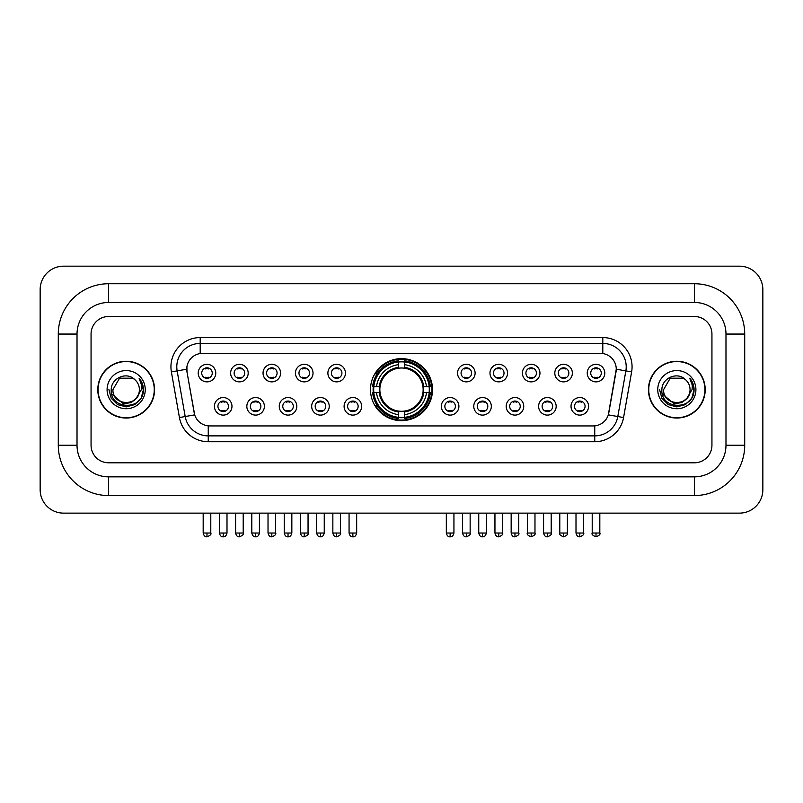 <?xml version="1.0" encoding="UTF-8"?>
<svg xmlns="http://www.w3.org/2000/svg" width="803" height="803" viewBox="0 0 803 803"><rect width="100%" height="100%" fill="white"/><g stroke="black" fill="none" stroke-linecap="round" stroke-linejoin="round"><path stroke-width="1.2" d="M370.484 389.646A31.016 31.016 0 0 0 401.5 420.662A31.016 31.016 0 0 0 432.516 389.646A31.016 31.016 0 0 0 401.5 358.64A31.016 31.016 0 0 0 370.484 389.646M264.388 406.328A8.773 8.773 0 0 1 255.615 415.101A8.773 8.773 0 0 1 246.832 406.328A8.773 8.773 0 0 1 255.615 397.545A8.773 8.773 0 0 1 264.388 406.328M250.345 406.328A5.27 5.27 0 0 0 255.615 411.598A5.27 5.27 0 0 0 260.885 406.328A5.27 5.27 0 0 0 255.615 401.058A5.27 5.27 0 0 0 250.345 406.328M296.809 406.328A8.773 8.773 0 0 1 288.036 415.101A8.773 8.773 0 0 1 279.253 406.328A8.773 8.773 0 0 1 288.036 397.545A8.773 8.773 0 0 1 296.809 406.328M282.766 406.328A5.27 5.27 0 0 0 288.036 411.598A5.27 5.27 0 0 0 293.296 406.328A5.27 5.27 0 0 0 288.036 401.058A5.27 5.27 0 0 0 282.766 406.328M329.23 406.328A8.773 8.773 0 0 1 320.457 415.101A8.773 8.773 0 0 1 311.674 406.328A8.773 8.773 0 0 1 320.457 397.545A8.773 8.773 0 0 1 329.23 406.328M315.188 406.328A5.27 5.27 0 0 0 320.457 411.598A5.27 5.27 0 0 0 325.717 406.328A5.27 5.27 0 0 0 320.457 401.058A5.27 5.27 0 0 0 315.188 406.328M361.651 406.328A8.773 8.773 0 0 1 352.868 415.101A8.773 8.773 0 0 1 344.096 406.328A8.773 8.773 0 0 1 352.868 397.545A8.773 8.773 0 0 1 361.651 406.328M347.609 406.328A5.27 5.27 0 0 0 352.868 411.598A5.27 5.27 0 0 0 358.138 406.328A5.27 5.27 0 0 0 352.868 401.058A5.27 5.27 0 0 0 347.609 406.328M458.904 406.328A8.773 8.773 0 0 1 450.132 415.101A8.773 8.773 0 0 1 441.349 406.328A8.773 8.773 0 0 1 450.132 397.545A8.773 8.773 0 0 1 458.904 406.328M444.862 406.328A5.27 5.27 0 0 0 450.132 411.598A5.27 5.27 0 0 0 455.391 406.328A5.27 5.27 0 0 0 450.132 401.058A5.27 5.27 0 0 0 444.862 406.328M491.326 406.328A8.773 8.773 0 0 1 482.543 415.101A8.773 8.773 0 0 1 473.77 406.328A8.773 8.773 0 0 1 482.543 397.545A8.773 8.773 0 0 1 491.326 406.328M477.283 406.328A5.27 5.27 0 0 0 482.543 411.598A5.27 5.27 0 0 0 487.812 406.328A5.27 5.27 0 0 0 482.543 401.058A5.27 5.27 0 0 0 477.283 406.328M523.747 406.328A8.773 8.773 0 0 1 514.964 415.101A8.773 8.773 0 0 1 506.191 406.328A8.773 8.773 0 0 1 514.964 397.545A8.773 8.773 0 0 1 523.747 406.328M509.704 406.328A5.27 5.27 0 0 0 514.964 411.598A5.27 5.27 0 0 0 520.234 406.328A5.27 5.27 0 0 0 514.964 401.058A5.27 5.27 0 0 0 509.704 406.328M556.168 406.328A8.773 8.773 0 0 1 547.385 415.101A8.773 8.773 0 0 1 538.612 406.328A8.773 8.773 0 0 1 547.385 397.545A8.773 8.773 0 0 1 556.168 406.328M542.115 406.328A5.27 5.27 0 0 0 547.385 411.598A5.27 5.27 0 0 0 552.655 406.328A5.27 5.27 0 0 0 547.385 401.058A5.27 5.27 0 0 0 542.115 406.328M588.579 406.328A8.773 8.773 0 0 1 579.806 415.101A8.773 8.773 0 0 1 571.023 406.328A8.773 8.773 0 0 1 579.806 397.545A8.773 8.773 0 0 1 588.579 406.328M574.536 406.328A5.27 5.27 0 0 0 579.806 411.598A5.27 5.27 0 0 0 585.076 406.328A5.27 5.27 0 0 0 579.806 401.058A5.27 5.27 0 0 0 574.536 406.328M231.977 406.328A8.773 8.773 0 0 1 223.194 415.101A8.773 8.773 0 0 1 214.421 406.328A8.773 8.773 0 0 1 223.194 397.545A8.773 8.773 0 0 1 231.977 406.328M217.924 406.328A5.27 5.27 0 0 0 223.194 411.598A5.27 5.27 0 0 0 228.464 406.328A5.27 5.27 0 0 0 223.194 401.058A5.27 5.27 0 0 0 217.924 406.328M248.187 373.094A8.773 8.773 0 0 1 239.404 381.867A8.773 8.773 0 0 1 230.632 373.094A8.773 8.773 0 0 1 239.404 364.311A8.773 8.773 0 0 1 248.187 373.094M234.135 373.094A5.27 5.27 0 0 0 239.404 378.354A5.27 5.27 0 0 0 244.674 373.094A5.27 5.27 0 0 0 239.404 367.824A5.27 5.27 0 0 0 234.135 373.094M280.598 373.094A8.773 8.773 0 0 1 271.826 381.867A8.773 8.773 0 0 1 263.043 373.094A8.773 8.773 0 0 1 271.826 364.311A8.773 8.773 0 0 1 280.598 373.094M266.556 373.094A5.27 5.27 0 0 0 271.826 378.354A5.27 5.27 0 0 0 277.095 373.094A5.27 5.27 0 0 0 271.826 367.824A5.27 5.27 0 0 0 266.556 373.094M313.019 373.094A8.773 8.773 0 0 1 304.247 381.867A8.773 8.773 0 0 1 295.464 373.094A8.773 8.773 0 0 1 304.247 364.311A8.773 8.773 0 0 1 313.019 373.094M298.977 373.094A5.27 5.27 0 0 0 304.247 378.354A5.27 5.27 0 0 0 309.506 373.094A5.27 5.27 0 0 0 304.247 367.824A5.27 5.27 0 0 0 298.977 373.094M345.441 373.094A8.773 8.773 0 0 1 336.658 381.867A8.773 8.773 0 0 1 327.885 373.094A8.773 8.773 0 0 1 336.658 364.311A8.773 8.773 0 0 1 345.441 373.094M331.398 373.094A5.27 5.27 0 0 0 336.658 378.354A5.27 5.27 0 0 0 341.927 373.094A5.27 5.27 0 0 0 336.658 367.824A5.27 5.27 0 0 0 331.398 373.094M475.115 373.094A8.773 8.773 0 0 1 466.342 381.867A8.773 8.773 0 0 1 457.559 373.094A8.773 8.773 0 0 1 466.342 364.311A8.773 8.773 0 0 1 475.115 373.094M461.073 373.094A5.27 5.27 0 0 0 466.342 378.354A5.27 5.27 0 0 0 471.602 373.094A5.27 5.27 0 0 0 466.342 367.824A5.27 5.27 0 0 0 461.073 373.094M507.536 373.094A8.773 8.773 0 0 1 498.753 381.867A8.773 8.773 0 0 1 489.981 373.094A8.773 8.773 0 0 1 498.753 364.311A8.773 8.773 0 0 1 507.536 373.094M493.494 373.094A5.27 5.27 0 0 0 498.753 378.354A5.27 5.27 0 0 0 504.023 373.094A5.27 5.27 0 0 0 498.753 367.824A5.27 5.27 0 0 0 493.494 373.094M539.957 373.094A8.773 8.773 0 0 1 531.174 381.867A8.773 8.773 0 0 1 522.402 373.094A8.773 8.773 0 0 1 531.174 364.311A8.773 8.773 0 0 1 539.957 373.094M525.905 373.094A5.27 5.27 0 0 0 531.174 378.354A5.27 5.27 0 0 0 536.444 373.094A5.27 5.27 0 0 0 531.174 367.824A5.27 5.27 0 0 0 525.905 373.094M572.368 373.094A8.773 8.773 0 0 1 563.596 381.867A8.773 8.773 0 0 1 554.813 373.094A8.773 8.773 0 0 1 563.596 364.311A8.773 8.773 0 0 1 572.368 373.094M558.326 373.094A5.27 5.27 0 0 0 563.596 378.354A5.27 5.27 0 0 0 568.865 373.094A5.27 5.27 0 0 0 563.596 367.824A5.27 5.27 0 0 0 558.326 373.094M604.789 373.094A8.773 8.773 0 0 1 596.017 381.867A8.773 8.773 0 0 1 587.234 373.094A8.773 8.773 0 0 1 596.017 364.311A8.773 8.773 0 0 1 604.789 373.094M590.747 373.094A5.27 5.27 0 0 0 596.017 378.354A5.27 5.27 0 0 0 601.276 373.094A5.27 5.27 0 0 0 596.017 367.824A5.27 5.27 0 0 0 590.747 373.094M215.766 373.094A8.773 8.773 0 0 1 206.983 381.867A8.773 8.773 0 0 1 198.211 373.094A8.773 8.773 0 0 1 206.983 364.311A8.773 8.773 0 0 1 215.766 373.094M201.724 373.094A5.27 5.27 0 0 0 206.983 378.354A5.27 5.27 0 0 0 212.253 373.094A5.27 5.27 0 0 0 206.983 367.824A5.27 5.27 0 0 0 201.724 373.094M179.43 417.55L171.38 371.909A29.259 29.259 0 0 1 200.198 337.571L602.802 337.571A29.259 29.259 0 0 1 631.62 371.909L623.57 417.55A29.259 29.259 0 0 1 594.752 441.73L208.248 441.73A29.259 29.259 0 0 1 179.43 417.55L185.192 416.536L177.142 370.896A23.407 23.407 0 0 1 200.198 343.423L602.802 343.423A23.407 23.407 0 0 1 625.858 370.896L617.808 416.536A23.407 23.407 0 0 1 594.752 435.878L208.248 435.878A23.407 23.407 0 0 1 185.192 416.536L194.687 414.86L186.979 371.909A15.799 15.799 0 0 1 202.537 353.37L600.463 353.37A15.799 15.799 0 0 1 616.021 371.909L608.794 412.872A15.799 15.799 0 0 1 593.236 425.931L209.764 425.931A15.799 15.799 0 0 1 194.206 412.872L186.979 371.909L186.908 366.83M373.275 392.577A28.386 28.386 0 0 1 373.275 386.725M97.795 389.646A28.386 28.386 0 0 0 126.171 418.032A28.386 28.386 0 0 0 154.557 389.646A28.386 28.386 0 0 0 126.171 361.27A28.386 28.386 0 0 0 97.795 389.646M648.443 389.646A28.386 28.386 0 0 0 676.829 418.032A28.386 28.386 0 0 0 705.205 389.646A28.386 28.386 0 0 0 676.829 361.27A28.386 28.386 0 0 0 648.443 389.646M200.198 337.571L200.198 353.541L602.802 353.541L602.802 337.571M593.236 425.931L209.764 425.931M631.62 371.909L616.262 369.199L608.313 414.86L623.57 417.55M608.794 412.872L608.704 413.374M194.296 413.374L194.206 412.872M711.94 334.058A17.556 17.556 0 0 0 694.384 316.502L108.616 316.502A17.556 17.556 0 0 0 91.06 334.058L91.06 445.243A17.556 17.556 0 0 0 108.616 462.799L694.384 462.799A17.556 17.556 0 0 0 711.94 445.243L711.94 334.058A17.556 17.556 0 0 0 694.384 316.502L108.616 316.502A17.556 17.556 0 0 0 91.06 334.058L91.06 445.243A17.556 17.556 0 0 0 108.616 462.799L694.384 462.799A17.556 17.556 0 0 0 711.94 445.243L711.94 334.058M154.256 389.646A28.085 28.085 0 0 0 126.171 361.561A28.085 28.085 0 0 0 98.086 389.646A28.085 28.085 0 0 0 126.171 417.741A28.085 28.085 0 0 0 154.256 389.646M137.152 397.435L131.18 402.604L123.351 403.698L111.657 393.942M136.309 398.147C129.283 407.633 112.259 401.57 112.942 389.646C112.139 406.709 140.204 406.709 139.401 389.646C140.204 406.709 112.139 406.709 112.942 389.646L119.557 378.193L132.786 378.193L134.834 379.658C126.723 371.147 111.095 378.163 111.236 389.646C109.75 410.062 142.854 410.604 143.396 390.639L143.416 389.646C143.366 385.31 141.93 381.505 139.09 378.223C141.248 381.766 142.011 385.57 141.368 389.646L136.309 398.147A13.229 13.229 0 0 0 139.401 389.646C140.204 406.709 112.139 406.709 112.942 389.646L119.557 378.193M139.401 389.646A13.229 13.229 0 0 0 134.834 379.658M107.09 389.646A19.081 19.081 0 0 0 126.171 408.727A19.081 19.081 0 0 0 145.253 389.646A19.081 19.081 0 0 0 126.171 370.574A19.081 19.081 0 0 0 107.09 389.646M139.09 378.223L143.416 390.148L142.613 384.426L143.416 390.148L142.613 384.426L143.416 390.148L139.22 378.364L143.416 390.148L139.22 378.364L143.416 389.646L141.107 398.278L134.794 404.592L126.171 406.9L117.549 404.592L111.236 398.278L108.927 389.646M139.22 378.364L143.416 390.158M704.914 389.646A28.085 28.085 0 0 0 676.829 361.561A28.085 28.085 0 0 0 648.744 389.646A28.085 28.085 0 0 0 676.829 417.741A28.085 28.085 0 0 0 704.914 389.646M687.81 397.435L681.837 402.604L674.008 403.698L662.304 393.942M690.058 389.646C690.861 406.709 662.796 406.709 663.599 389.646L670.214 378.193L683.443 378.193L685.491 379.658C677.371 371.147 661.752 378.163 661.893 389.646C660.407 410.062 693.511 410.604 694.043 390.639L694.073 389.646C694.023 385.31 692.587 381.505 689.747 378.223C691.905 381.766 692.668 385.57 692.025 389.646L686.966 398.147A13.229 13.229 0 0 0 690.058 389.646C690.861 406.709 662.796 406.709 663.599 389.646C662.796 406.709 690.861 406.709 690.058 389.646A13.229 13.229 0 0 0 685.491 379.658M686.966 398.147C679.94 407.633 662.917 401.57 663.599 389.646M657.747 389.646A19.081 19.081 0 0 0 676.829 408.727A19.081 19.081 0 0 0 695.91 389.646A19.081 19.081 0 0 0 676.829 370.574A19.081 19.081 0 0 0 657.747 389.646M689.747 378.223L694.073 390.148L693.27 384.426L694.073 390.148L693.27 384.426L694.073 390.148L689.877 378.364L694.073 390.148L689.877 378.364L694.073 389.646L691.764 398.278L685.451 404.592L676.829 406.9L668.206 404.592L661.893 398.278L659.584 389.646M689.877 378.364L694.073 390.158M422.95 392.577A21.651 21.651 0 0 0 404.421 368.196L404.421 368.196A21.651 21.651 0 0 0 380.05 392.577A21.651 21.651 0 0 0 422.95 392.577L423.813 392.577L422.95 392.577A21.651 21.651 0 0 1 404.421 411.106L404.421 414.639A25.164 25.164 0 0 0 426.493 392.577L430.378 392.577A29.028 29.028 0 0 1 404.421 418.524L404.421 417.349A27.854 27.854 0 0 0 429.203 392.577M373.857 392.577A27.794 27.794 0 0 1 373.857 386.725M404.421 362.012A27.794 27.794 0 0 0 398.579 362.012M429.143 386.725A27.794 27.794 0 0 1 429.143 392.577M430.378 386.725A29.028 29.028 0 0 0 404.421 360.778L404.421 361.952A27.854 27.854 0 0 1 429.203 386.725L430.378 386.725M372.622 392.577A29.028 29.028 0 0 0 398.579 418.524L398.579 417.349A27.854 27.854 0 0 1 373.796 392.577L372.622 392.577M429.203 386.725L426.493 386.725A25.164 25.164 0 0 0 404.421 364.662L404.421 361.952M404.421 417.349L404.421 414.639M373.796 392.577L376.507 392.577A25.164 25.164 0 0 0 398.579 414.639L398.579 417.349M404.421 364.662L404.421 367.332A22.504 22.504 0 0 1 423.813 386.725L426.493 386.725M426.493 392.577L423.813 392.577A22.504 22.504 0 0 1 404.421 411.969M398.579 414.639L398.579 411.106A21.651 21.651 0 0 1 380.05 392.577L376.507 392.577M422.95 386.725L423.813 386.725M404.421 417.289A27.794 27.794 0 0 1 398.579 417.289M398.579 360.778A29.028 29.028 0 0 0 372.622 386.725L373.796 386.725A27.854 27.854 0 0 1 398.579 361.952L398.579 360.778M398.579 361.952L398.579 364.662A25.164 25.164 0 0 0 376.507 386.725L373.796 386.725M398.579 368.155L398.579 364.662M376.507 386.725L379.187 386.725A22.504 22.504 0 0 1 398.579 367.332M398.579 411.106L398.579 411.969A22.504 22.504 0 0 1 379.187 392.577M377.149 373.847L375.493 373.847A30.434 30.434 0 0 1 431.934 389.646A30.434 30.434 0 0 1 375.493 405.455L377.149 405.455M205.227 378.052L205.227 377.219A4.487 4.487 0 0 0 208.74 377.219L208.74 378.052M208.74 368.125L208.74 368.958A4.487 4.487 0 0 0 205.227 368.958L205.227 368.125M237.648 378.052L237.648 377.219A4.487 4.487 0 0 0 241.161 377.219L241.161 378.052M241.161 368.125L241.161 368.958A4.487 4.487 0 0 0 237.648 368.958L237.648 368.125M270.069 378.052L270.069 377.219A4.487 4.487 0 0 0 273.582 377.219L273.582 378.052M273.582 368.125L273.582 368.958A4.487 4.487 0 0 0 270.069 368.958L270.069 368.125M302.49 378.052L302.49 377.219A4.487 4.487 0 0 0 306.003 377.219L306.003 378.052M306.003 368.125L306.003 368.958A4.487 4.487 0 0 0 302.49 368.958L302.49 368.125M334.911 378.052L334.911 377.219A4.487 4.487 0 0 0 338.414 377.219L338.414 378.052M338.414 368.125L338.414 368.958A4.487 4.487 0 0 0 334.911 368.958L334.911 368.125M464.586 378.052L464.586 377.219A4.487 4.487 0 0 0 468.089 377.219L468.089 378.052M468.089 368.125L468.089 368.958A4.487 4.487 0 0 0 464.586 368.958L464.586 368.125M496.997 378.052L496.997 377.219A4.487 4.487 0 0 0 500.51 377.219L500.51 378.052M500.51 368.125L500.51 368.958A4.487 4.487 0 0 0 496.997 368.958L496.997 368.125M529.418 378.052L529.418 377.219A4.487 4.487 0 0 0 532.931 377.219L532.931 378.052M532.931 368.125L532.931 368.958A4.487 4.487 0 0 0 529.418 368.958L529.418 368.125M561.839 378.052L561.839 377.219A4.487 4.487 0 0 0 565.352 377.219L565.352 378.052M565.352 368.125L565.352 368.958A4.487 4.487 0 0 0 561.839 368.958L561.839 368.125M594.26 378.052L594.26 377.219A4.487 4.487 0 0 0 597.773 377.219L597.773 378.052M597.773 368.125L597.773 368.958A4.487 4.487 0 0 0 594.26 368.958L594.26 368.125M221.437 411.297L221.437 410.463A4.487 4.487 0 0 0 224.95 410.463L224.95 411.297M224.95 401.359L224.95 402.193A4.487 4.487 0 0 0 221.437 402.193L221.437 401.359M253.858 411.297L253.858 410.463A4.487 4.487 0 0 0 257.372 410.463L257.372 411.297M257.372 401.359L257.372 402.193A4.487 4.487 0 0 0 253.858 402.193L253.858 401.359M286.28 411.297L286.28 410.463A4.487 4.487 0 0 0 289.793 410.463L289.793 411.297M289.793 401.359L289.793 402.193A4.487 4.487 0 0 0 286.28 402.193L286.28 401.359M318.701 411.297L318.701 410.463A4.487 4.487 0 0 0 322.204 410.463L322.204 411.297M322.204 401.359L322.204 402.193A4.487 4.487 0 0 0 318.701 402.193L318.701 401.359M351.112 411.297L351.112 410.463A4.487 4.487 0 0 0 354.625 410.463L354.625 411.297M354.625 401.359L354.625 402.193A4.487 4.487 0 0 0 351.112 402.193L351.112 401.359M448.375 411.297L448.375 410.463A4.487 4.487 0 0 0 451.888 410.463L451.888 411.297M451.888 401.359L451.888 402.193A4.487 4.487 0 0 0 448.375 402.193L448.375 401.359M480.796 411.297L480.796 410.463A4.487 4.487 0 0 0 484.299 410.463L484.299 411.297M484.299 401.359L484.299 402.193A4.487 4.487 0 0 0 480.796 402.193L480.796 401.359M513.207 411.297L513.207 410.463A4.487 4.487 0 0 0 516.72 410.463L516.72 411.297M516.72 401.359L516.72 402.193A4.487 4.487 0 0 0 513.207 402.193L513.207 401.359M545.628 411.297L545.628 410.463A4.487 4.487 0 0 0 549.142 410.463L549.142 411.297M549.142 401.359L549.142 402.193A4.487 4.487 0 0 0 545.628 402.193L545.628 401.359M578.05 411.297L578.05 410.463A4.487 4.487 0 0 0 581.563 410.463L581.563 411.297M581.563 401.359L581.563 402.193A4.487 4.487 0 0 0 578.05 402.193L578.05 401.359M108.616 283.73L108.616 302.46L694.384 302.46L694.384 283.73A50.328 50.328 0 0 1 744.712 334.058A50.328 50.328 0 0 0 694.384 283.73L108.616 283.73A50.328 50.328 0 0 0 58.288 334.058L58.288 445.243A50.328 50.328 0 0 0 108.616 495.571L694.384 495.571A50.328 50.328 0 0 0 744.712 445.243L744.712 334.058L725.982 334.058A31.598 31.598 0 0 0 694.384 302.46L108.616 302.46A31.598 31.598 0 0 0 77.018 334.058L77.018 445.243A31.598 31.598 0 0 0 108.616 476.841L694.384 476.841A31.598 31.598 0 0 0 725.982 445.243L725.982 334.058L725.982 445.243L744.712 445.243M762.85 289.582A23.407 23.407 0 0 0 739.443 266.174L63.557 266.174A23.407 23.407 0 0 0 40.15 289.582L40.15 489.72A23.407 23.407 0 0 0 63.557 513.127L739.443 513.127A23.407 23.407 0 0 0 762.85 489.72L762.85 289.582M171.38 371.909L177.142 370.896A23.407 23.407 0 0 1 176.79 366.83M177.142 370.896L186.738 369.199M594.752 425.861L594.752 441.73M208.248 441.73L208.248 425.861M398.579 417.55A28.055 28.055 0 0 0 404.421 417.55M429.404 392.577A28.055 28.055 0 0 0 429.404 386.725M404.421 361.741A28.055 28.055 0 0 0 398.579 361.741M206.983 533.021L203.179 533.021C203.842 535.731 205.116 536.996 206.983 536.826L206.983 533.021L210.787 533.021L210.787 513.127M239.404 533.021L235.6 533.021C236.263 535.731 237.537 536.996 239.404 536.826L239.404 533.021L243.209 533.021L243.209 513.127M271.826 533.021L268.021 533.021C268.684 535.731 269.949 536.996 271.826 536.826L271.826 533.021L275.63 533.021L275.63 513.127M304.247 533.021L300.442 533.021C301.105 535.731 302.37 536.996 304.247 536.826L304.247 533.021L308.051 533.021L308.051 513.127M336.658 533.021L332.854 533.021C333.526 535.731 334.791 536.996 336.658 536.826L336.658 533.021L340.462 533.021L340.462 513.127M466.342 533.021L462.538 533.021C463.201 535.731 464.465 536.996 466.342 536.826L466.342 533.021L470.146 533.021L470.146 513.127M498.753 533.021L494.949 533.021C495.622 535.731 496.886 536.996 498.753 536.826L498.753 533.021L502.558 533.021L502.558 513.127M531.174 533.021L527.37 533.021C526.597 534.236 527.872 535.501 531.174 536.826L531.174 533.021L534.979 533.021L534.979 513.127M563.596 533.021L559.791 533.021C559.018 534.236 560.283 535.501 563.596 536.826L563.596 533.021L567.4 533.021L567.4 513.127M596.017 533.021L592.212 533.021C591.44 534.236 592.704 535.501 596.017 536.826L596.017 533.021L599.821 533.021L599.821 513.127M223.194 533.021L219.39 533.021C220.052 535.731 221.327 536.996 223.194 536.826L223.194 533.021L226.998 533.021L226.998 513.127M255.615 533.021L251.811 533.021C252.473 535.731 253.738 536.996 255.615 536.826L255.615 533.021L259.419 533.021L259.419 513.127M288.036 533.021L284.232 533.021C284.894 535.731 286.159 536.996 288.036 536.826L288.036 533.021L291.84 533.021L291.84 513.127M320.457 533.021L316.653 533.021C317.315 535.731 318.58 536.996 320.457 536.826L320.457 533.021L324.251 533.021L324.251 513.127M352.868 533.021L349.064 533.021C349.727 535.731 351.001 536.996 352.868 536.826L352.868 533.021L356.673 533.021L356.673 513.127M450.132 533.021L446.327 533.021C446.99 535.731 448.255 536.996 450.132 536.826L450.132 533.021L453.936 533.021L453.936 513.127M482.543 533.021L478.749 533.021C479.411 535.731 480.676 536.996 482.543 536.826L482.543 533.021L486.347 533.021L486.347 513.127M514.964 533.021L511.16 533.021C511.822 535.731 513.097 536.996 514.964 536.826L514.964 533.021L518.768 533.021L518.768 513.127M547.385 533.021L543.581 533.021C544.243 535.731 545.518 536.996 547.385 536.826L547.385 533.021L551.189 533.021L551.189 513.127M579.806 533.021L576.002 533.021C576.664 535.731 577.929 536.996 579.806 536.826L579.806 533.021L583.61 533.021L583.61 513.127M694.384 495.571L694.384 476.841L108.616 476.841L108.616 495.571M58.288 445.243L77.018 445.243L77.018 334.058L58.288 334.058M203.179 533.021L203.179 513.127M210.787 533.021C211.56 534.236 210.296 535.501 206.983 536.826M235.6 533.021L235.6 513.127M243.209 533.021C243.982 534.236 242.717 535.501 239.404 536.826M268.021 533.021L268.021 513.127M275.63 533.021C276.403 534.236 275.128 535.501 271.826 536.826M300.442 533.021L300.442 513.127M308.051 533.021C308.814 534.236 307.549 535.501 304.247 536.826M332.854 533.021L332.854 513.127M340.462 533.021C341.235 534.236 339.97 535.501 336.658 536.826M462.538 533.021L462.538 513.127M470.146 533.021C470.909 534.236 469.645 535.501 466.342 536.826M494.949 533.021L494.949 513.127M502.558 533.021C503.33 534.236 502.066 535.501 498.753 536.826M527.37 533.021L527.37 513.127M534.979 533.021C535.752 534.236 534.487 535.501 531.174 536.826M559.791 533.021L559.791 513.127M567.4 533.021C568.173 534.236 566.908 535.501 563.596 536.826M592.212 533.021L592.212 513.127M599.821 533.021C600.594 534.236 599.319 535.501 596.017 536.826M219.39 533.021L219.39 513.127M226.998 533.021C226.336 535.731 225.071 536.996 223.194 536.826M251.811 533.021L251.811 513.127M259.419 533.021C258.757 535.731 257.482 536.996 255.615 536.826M284.232 533.021L284.232 513.127M291.84 533.021C291.178 535.731 289.903 536.996 288.036 536.826M316.653 533.021L316.653 513.127M324.251 533.021C323.589 535.731 322.324 536.996 320.457 536.826M349.064 533.021L349.064 513.127M356.673 533.021C356.01 535.731 354.745 536.996 352.868 536.826M446.327 533.021L446.327 513.127M453.936 533.021C453.273 535.731 451.999 536.996 450.132 536.826M478.749 533.021L478.749 513.127M486.347 533.021C485.685 535.731 484.42 536.996 482.543 536.826M511.16 533.021L511.16 513.127M518.768 533.021C519.541 534.236 518.276 535.501 514.964 536.826M543.581 533.021L543.581 513.127M551.189 533.021C551.962 534.236 550.697 535.501 547.385 536.826M576.002 533.021L576.002 513.127M583.61 533.021C584.383 534.236 583.108 535.501 579.806 536.826"/></g></svg>
